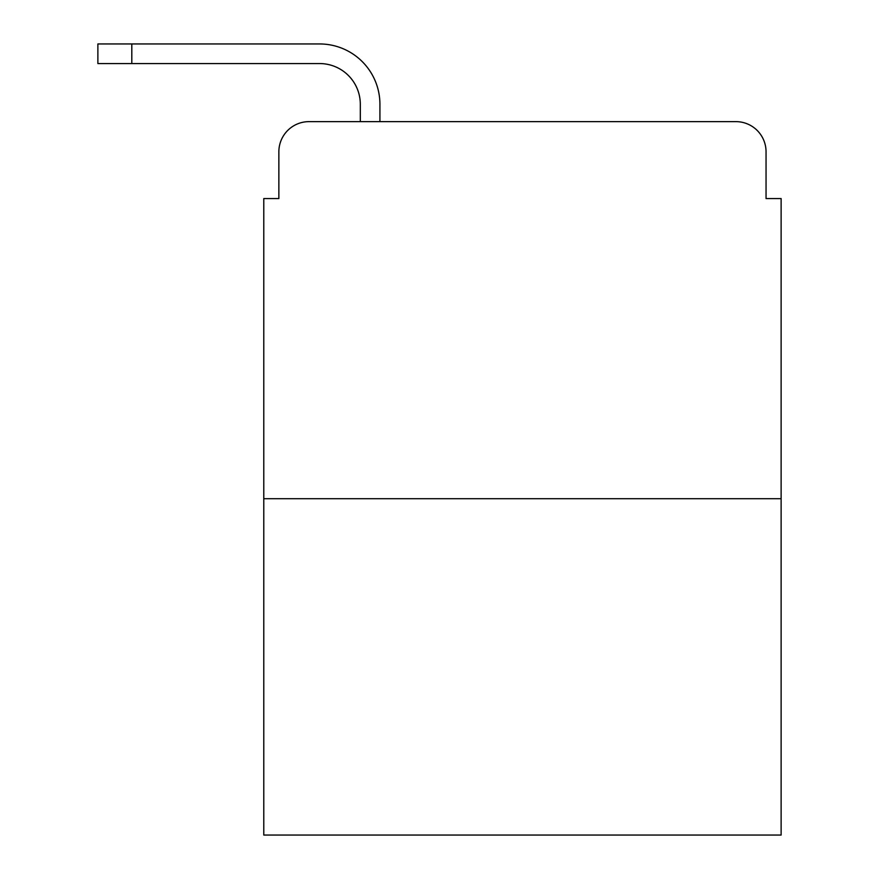 <?xml version="1.0" encoding="UTF-8"?>
<svg xmlns="http://www.w3.org/2000/svg" width="879" height="879" viewBox="0 0 879 879"><rect width="100%" height="100%" fill="white"/><g stroke="black" fill="none" stroke-linecap="round" stroke-linejoin="round"><path stroke-width="1.32" d="M278.863 151.792L278.863 198.555L278.863 151.792A30.161 30.161 0 0 1 309.034 121.632L360.313 121.632L360.313 104.282A40.72 40.72 0 0 0 319.593 63.563L97.877 63.563L97.877 43.95L319.593 43.95A60.332 60.332 0 0 1 379.926 104.282L379.926 121.632L404.812 121.632M781.123 498.701L263.788 498.701L263.788 835.05L781.123 835.05L781.123 198.555L766.048 198.555L766.048 151.792A30.161 30.161 0 0 0 735.877 121.632L309.034 121.632M263.788 498.701L263.788 198.555L278.863 198.555M640.099 121.632L735.877 121.632M766.048 198.555L766.048 151.792M360.313 104.282A40.72 40.72 0 0 0 319.593 63.563A40.72 40.72 0 0 1 360.313 104.282A40.72 40.72 0 0 0 319.593 63.563A40.72 40.72 0 0 1 360.313 104.282A40.72 40.72 0 0 0 319.593 63.563A40.72 40.72 0 0 1 360.313 104.282A40.72 40.72 0 0 0 319.593 63.563A40.72 40.72 0 0 1 360.313 104.282A40.72 40.72 0 0 0 319.593 63.563A40.72 40.72 0 0 1 360.313 104.282A40.72 40.72 0 0 0 319.593 63.563A40.72 40.72 0 0 1 360.313 104.282A40.72 40.72 0 0 0 319.593 63.563A40.72 40.72 0 0 1 360.313 104.282A40.72 40.72 0 0 0 319.593 63.563A40.72 40.72 0 0 1 360.313 104.282A40.72 40.72 0 0 0 319.593 63.563A40.72 40.72 0 0 1 360.313 104.282A40.72 40.72 0 0 0 319.593 63.563A40.72 40.72 0 0 1 360.313 104.282A40.72 40.72 0 0 0 319.593 63.563A40.72 40.72 0 0 1 360.313 104.282A40.72 40.72 0 0 0 319.593 63.563A40.72 40.72 0 0 1 360.313 104.282A40.72 40.72 0 0 0 319.593 63.563M131.806 63.563L131.806 43.95L319.593 43.95"/></g></svg>
